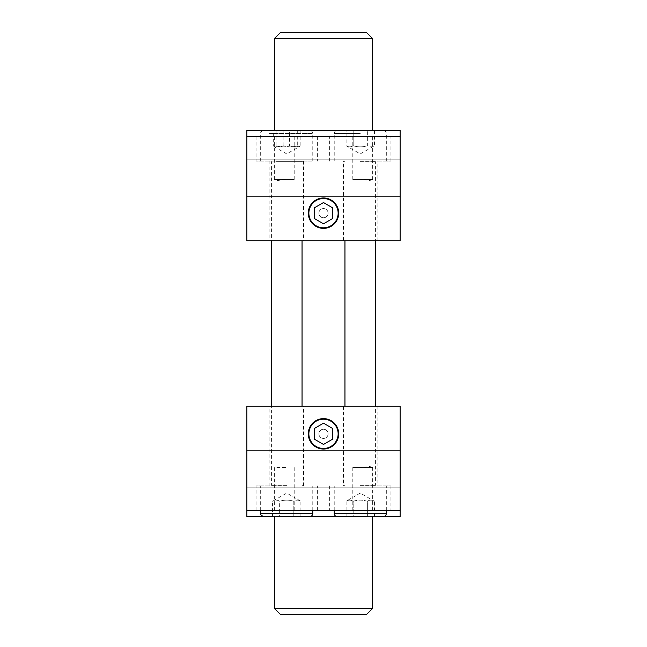 <?xml version="1.0" encoding="UTF-8"?>
<svg xmlns="http://www.w3.org/2000/svg" width="647" height="647" viewBox="0 0 647 647"><rect width="100%" height="100%" fill="white"/><g stroke="black" fill="none" stroke-linecap="round" stroke-linejoin="round"><path stroke-width="0.49" stroke-dasharray="3.23 2.43" d="M308.304 433.83A15.196 15.196 0 0 1 323.5 418.633A15.196 15.196 0 0 1 338.696 433.83A15.196 15.196 0 0 1 323.5 449.026A15.196 15.196 0 0 1 308.304 433.83A15.196 15.196 0 0 0 331.102 446.996A15.196 15.196 0 0 0 331.102 420.671A15.196 15.196 0 0 0 308.304 433.83A15.196 15.196 0 0 0 331.102 446.996A15.196 15.196 0 0 0 331.102 420.671A15.196 15.196 0 0 0 308.304 433.83A15.196 15.196 0 0 0 331.102 446.996A15.196 15.196 0 0 0 331.102 420.671A15.196 15.196 0 0 0 308.304 433.83A15.196 15.196 0 0 1 331.102 420.671A15.196 15.196 0 0 1 331.102 446.996A15.196 15.196 0 0 1 308.304 433.83A15.196 15.196 0 0 1 331.102 420.671A15.196 15.196 0 0 1 331.102 446.996A15.196 15.196 0 0 1 308.304 433.83A15.196 15.196 0 0 0 331.102 446.996A15.196 15.196 0 0 0 331.102 420.671A15.196 15.196 0 0 0 308.304 433.83M323.5 438.431A4.594 4.594 0 0 0 328.094 433.83A4.594 4.594 0 0 0 323.5 429.236A4.594 4.594 0 0 0 318.906 433.83A4.594 4.594 0 0 0 323.5 438.431A4.594 4.594 0 0 1 318.906 433.83A4.594 4.594 0 0 1 323.5 429.236A4.594 4.594 0 0 1 328.094 433.83A4.594 4.594 0 0 1 323.5 438.431M323.5 423.211L314.305 428.524L314.305 439.135L323.5 444.449L332.695 439.135L332.695 428.524L323.5 423.211L314.305 428.524L314.305 439.135L323.5 444.449L332.695 439.135L332.695 428.524L323.5 423.211L332.695 428.524L332.695 439.135L323.5 444.449L314.305 439.135L314.305 428.524L323.5 423.211M323.5 227.801A14.63 14.63 0 0 0 338.13 213.17A14.63 14.63 0 0 0 323.5 198.54A14.63 14.63 0 0 0 308.87 213.17A14.63 14.63 0 0 0 323.5 227.801M308.304 213.17A15.196 15.196 0 0 0 323.5 228.367A15.196 15.196 0 0 0 338.696 213.17A15.196 15.196 0 0 0 323.5 197.974A15.196 15.196 0 0 0 308.304 213.17A15.196 15.196 0 0 1 331.102 200.004A15.196 15.196 0 0 1 331.102 226.329A15.196 15.196 0 0 1 308.304 213.17A15.196 15.196 0 0 1 331.102 200.004A15.196 15.196 0 0 1 331.102 226.329A15.196 15.196 0 0 1 308.304 213.17A15.196 15.196 0 0 1 331.102 200.004A15.196 15.196 0 0 1 331.102 226.329A15.196 15.196 0 0 1 308.304 213.17A15.196 15.196 0 0 0 331.102 226.329A15.196 15.196 0 0 0 331.102 200.004A15.196 15.196 0 0 0 308.304 213.17A15.196 15.196 0 0 0 331.102 226.329A15.196 15.196 0 0 0 331.102 200.004A15.196 15.196 0 0 0 308.304 213.17M323.5 217.764A4.594 4.594 0 0 1 318.906 213.17A4.594 4.594 0 0 1 323.5 208.569A4.594 4.594 0 0 1 328.094 213.17A4.594 4.594 0 0 1 323.5 217.764A4.594 4.594 0 0 0 328.094 213.17A4.594 4.594 0 0 0 323.5 208.569A4.594 4.594 0 0 0 318.906 213.17A4.594 4.594 0 0 0 323.5 217.764M314.305 207.865L314.305 218.476L323.5 223.789L332.695 218.476L332.695 207.865L323.5 202.551L314.305 207.865L323.5 202.551L332.695 207.865L332.695 218.476L323.5 223.789L314.305 218.476L314.305 207.865L314.305 218.476L323.5 223.789L332.695 218.476L332.695 207.865L323.5 202.551L314.305 207.865M323.5 448.46A14.63 14.63 0 0 0 338.13 433.83A14.63 14.63 0 0 0 323.5 419.199A14.63 14.63 0 0 0 308.87 433.83A14.63 14.63 0 0 0 323.5 448.46M285.748 467.546L274.449 467.546M296.916 406.251L271.4 406.251L296.916 406.251M286.726 161.071L256.075 161.071L286.726 161.071M276.123 161.071L302.659 161.071L276.123 161.071M271.433 130.419L309.711 130.419L271.433 130.419M273.285 130.419L300.159 130.419L273.285 130.419L273.285 145.745L274.207 146.691L276.156 145.745C280.628 147.217 285.109 147.217 289.589 145.745L289.589 130.419M269.395 161.071L312.776 161.071L269.395 161.071M276.156 145.745L276.156 130.419M297.296 130.419L297.296 145.745C292.816 147.217 288.336 147.217 283.855 145.745C280.329 147.217 276.811 147.217 273.285 145.745M283.855 145.745L283.855 130.419M289.589 145.745C293.115 147.217 296.641 147.217 300.159 145.745L300.159 130.419M300.159 145.745L299.246 146.691L297.296 145.745M372.551 179.454L369.752 180.545L361.252 179.454L352.793 179.454L372.551 179.454L361.252 179.454M360.274 240.749L377.136 240.749L360.274 240.749M360.274 485.929L390.925 485.929L360.274 485.929M374.435 516.581L346.121 516.581L374.435 516.581L374.435 501.255C372.074 499.783 369.712 499.783 367.359 501.255C362.635 499.783 357.92 499.783 353.197 501.255L353.197 516.581L346.121 516.581L374.435 516.581M367.359 516.581L353.197 516.581L353.197 501.255C350.844 499.783 348.482 499.783 346.121 501.255C348.482 499.783 350.844 499.783 353.197 501.255C357.92 499.783 362.635 499.783 367.359 501.255L367.359 516.581L367.359 501.255C369.712 499.783 372.074 499.783 374.435 501.255L360.274 493.079L346.121 501.255L346.121 516.581M372.551 467.546L369.752 466.455L361.252 467.546L352.793 467.546L372.551 467.546L361.252 467.546M360.274 406.251L377.136 406.251L360.274 406.251M360.274 161.071L390.925 161.071L360.274 161.071M360.274 130.419L337.289 130.419L360.274 130.419M353.197 130.419L374.435 130.419L346.121 130.419L353.197 130.419L353.197 145.745C350.844 147.217 348.482 147.217 346.121 145.745C348.482 147.217 350.844 147.217 353.197 145.745L353.197 130.419M374.435 130.419L374.435 145.745L360.274 153.921L346.121 145.745L346.121 130.419M367.359 145.745C362.635 147.217 357.92 147.217 353.197 145.745C357.92 147.217 362.635 147.217 367.359 145.745L367.359 130.419L367.359 145.745C369.712 147.217 372.074 147.217 374.435 145.745C372.074 147.217 369.712 147.217 367.359 145.745M285.748 179.454L277.248 180.545L274.449 179.454L294.207 179.454L274.449 179.454M286.726 485.929L256.075 485.929L286.726 485.929M286.726 240.749L269.864 240.749L286.726 240.749M300.879 516.581L272.565 516.581L300.879 516.581L272.565 516.581L300.879 516.581L300.879 501.255C298.518 499.783 296.156 499.783 293.803 501.255C289.08 499.783 284.365 499.783 279.641 501.255L279.641 516.581L279.641 501.255C277.288 499.783 274.926 499.783 272.565 501.255C274.926 499.783 277.288 499.783 279.641 501.255C284.365 499.783 289.08 499.783 293.803 501.255L293.803 516.581L293.803 501.255C296.156 499.783 298.518 499.783 300.879 501.255L286.726 493.079L272.565 501.255L272.565 516.581M338.696 213.17A15.196 15.196 0 0 0 315.898 200.004A15.196 15.196 0 0 0 315.898 226.329A15.196 15.196 0 0 0 338.696 213.17M286.726 136.549L256.075 136.549L286.726 136.549M360.274 136.549L390.925 136.549L360.274 136.549M284.268 136.549L294.207 136.549L284.268 136.549M362.732 136.549L352.793 136.549L362.732 136.549M280.596 32.35L366.404 32.35M372.535 38.48L274.465 38.48M323.5 130.419L274.465 130.419L323.5 130.419M400.121 159.841L246.879 159.841L246.879 196.623L246.879 159.841L400.121 159.841L400.121 196.623L400.121 159.841M246.879 240.749L246.879 196.623L246.879 240.749L400.121 240.749L400.121 196.623L400.121 240.749L246.879 240.749L400.121 240.749L400.121 136.549L246.879 136.549L400.121 136.549L246.879 136.549L246.879 240.749M246.879 130.419L400.121 130.419M286.726 510.451L256.075 510.451L286.726 510.451M286.726 406.251L269.864 406.251L286.726 406.251M360.274 510.451L390.925 510.451L360.274 510.451M284.268 510.451L294.207 510.451L284.268 510.451M362.732 510.451L352.793 510.451L362.732 510.451M366.404 614.65L280.596 614.65M274.465 608.52L372.535 608.52M400.121 516.581L246.879 516.581M400.121 487.159L246.879 487.159L246.879 450.377L246.879 487.159L400.121 487.159L400.121 450.377L400.121 487.159M246.879 406.251L246.879 450.377L246.879 406.251L400.121 406.251L400.121 510.451L246.879 510.451L400.121 510.451L246.879 510.451L246.879 406.251L400.121 406.251L246.879 406.251M276.528 161.685L302.044 161.685L276.528 161.685M269.395 133.484L312.776 133.484L269.395 133.484M360.274 485.315L375.6 485.315L360.274 485.315M334.224 513.516L386.324 513.516M360.274 161.685L375.6 161.685L360.274 161.685M360.274 133.484L334.224 133.484L360.274 133.484M286.726 485.315L271.4 485.315L286.726 485.315M260.676 513.516L312.776 513.516M246.879 196.623L400.121 196.623L246.879 196.623M246.879 450.377L400.121 450.377L246.879 450.377M270.786 161.071L271.4 161.685L271.4 485.315L270.786 485.929M302.659 161.071L302.044 161.685L302.044 485.315L302.659 485.929M260.676 161.071L260.676 133.484C260.385 132.174 261.412 131.155 263.741 130.419M312.776 161.071L312.776 133.484C312.59 131.624 311.571 130.605 309.711 130.419M274.207 146.691L286.726 153.921L299.246 146.691M376.214 485.929L375.6 485.315L375.6 161.685L376.214 161.071M344.341 485.929L344.956 485.315L344.956 161.685L344.341 161.071M386.324 510.451L386.324 485.929M334.224 510.451L334.224 485.929M334.224 161.071L334.224 133.484C334.41 131.624 335.429 130.605 337.289 130.419M386.324 161.071L386.324 133.484C386.146 131.624 385.127 130.605 383.259 130.419M312.776 510.451L312.776 485.929M260.676 510.451L260.676 485.929M256.075 136.549L256.075 161.071M317.37 136.549L317.37 161.071M269.864 161.071L269.864 240.749M303.58 161.071L303.58 240.749M390.925 161.071L390.925 136.549M329.63 161.071L329.63 136.549M377.136 240.749L377.136 161.071M343.42 240.749L343.42 161.071M274.336 136.549L274.336 179.769M294.207 136.549L294.207 179.454M372.664 179.769L372.664 136.549M352.793 179.454L352.793 136.549M317.37 510.451L317.37 485.929M256.075 510.451L256.075 485.929M303.58 485.929L303.58 406.251M269.864 485.929L269.864 406.251M329.63 485.929L329.63 510.451M390.925 485.929L390.925 510.451M343.42 406.251L343.42 485.929M377.136 406.251L377.136 485.929M294.207 510.451L294.207 467.546M274.336 510.451L274.336 467.231M352.793 467.546L352.793 510.451M372.664 467.231L372.664 510.451"/><path stroke-width="0.97" d="M323.5 448.46A14.63 14.63 0 0 1 308.87 433.83A14.63 14.63 0 0 1 323.5 419.199A14.63 14.63 0 0 1 338.13 433.83A14.63 14.63 0 0 1 323.5 448.46M332.695 428.524L332.695 439.135L323.5 444.449L314.305 439.135L314.305 428.524L323.5 423.211L332.695 428.524M323.5 227.801A14.63 14.63 0 0 1 308.87 213.17A14.63 14.63 0 0 1 323.5 198.54A14.63 14.63 0 0 1 338.13 213.17A14.63 14.63 0 0 1 323.5 227.801M332.695 207.865L332.695 218.476L323.5 223.789L314.305 218.476L314.305 207.865L323.5 202.551L332.695 207.865M374.435 516.581L400.121 516.581L400.121 510.451L246.879 510.451L246.879 516.581L367.359 516.581M308.304 213.17A15.196 15.196 0 0 1 331.102 200.004A15.196 15.196 0 0 1 331.102 226.329A15.196 15.196 0 0 1 308.304 213.17M323.5 32.35L280.596 32.35L274.465 38.48L372.535 38.48L366.404 32.35L323.5 32.35M323.5 130.419L246.879 130.419L246.879 136.549L400.121 136.549L400.121 130.419L323.5 130.419M246.879 136.549L246.879 240.749L400.121 240.749L400.121 136.549M338.696 433.83A15.196 15.196 0 0 1 315.898 446.996A15.196 15.196 0 0 1 315.898 420.671A15.196 15.196 0 0 1 338.696 433.83M280.596 614.65L366.404 614.65L372.535 608.52L274.465 608.52L280.596 614.65M246.879 510.451L246.879 406.251L400.121 406.251L400.121 510.451M383.259 516.581C385.127 516.395 386.146 515.376 386.324 513.516L334.224 513.516C334.41 515.376 335.429 516.395 337.289 516.581M309.711 516.581C311.571 516.395 312.59 515.376 312.776 513.516L260.676 513.516C260.126 514.389 261.145 515.416 263.741 516.581M375.6 406.251L375.6 240.749M344.956 406.251L344.956 240.749M386.324 513.516L386.324 510.451M334.224 513.516L334.224 510.451M302.044 406.251L302.044 240.749M271.4 406.251L271.4 240.749M312.776 513.516L312.776 510.451M260.676 513.516L260.676 510.451M372.535 130.419L372.535 38.48M274.465 130.419L274.465 38.48M274.465 516.581L274.465 608.52M372.535 516.581L372.535 608.52"/></g></svg>
